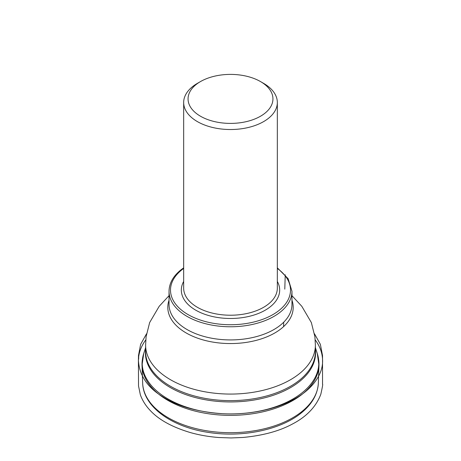 <?xml version="1.0" encoding="UTF-8"?>
<svg xmlns="http://www.w3.org/2000/svg" width="461" height="461" viewBox="0 0 461 461"><rect width="100%" height="100%" fill="white"/><g stroke="black" fill="none" stroke-linecap="round" stroke-linejoin="round"><path stroke-width="0.69" d="M318.603 359.505A88.489 51.09 180 0 1 318.972 365.314L318.349 382.993A87.867 50.727 180 0 1 318.309 383.834A87.867 50.727 180 0 1 302.047 411.414A87.867 50.727 180 0 1 205.272 430.557A87.867 50.727 180 0 1 142.691 383.834A87.867 50.727 180 0 1 142.651 382.993L142.028 365.314A88.489 51.09 180 0 1 142.397 359.505M263.617 83.366L260.511 81.574L263.617 83.366A46.832 27.038 180 0 1 277.332 102.48A46.832 27.038 180 0 1 230.5 129.524A46.832 27.038 180 0 1 183.668 102.48A46.832 27.038 180 0 1 197.383 83.366L200.489 81.574A42.441 24.502 180 0 1 260.511 81.574L260.511 81.574A42.441 24.502 180 0 1 260.511 116.224A42.441 24.502 180 0 1 200.489 116.224A42.441 24.502 180 0 1 200.489 81.574M302.554 393.936A88.489 51.09 180 0 1 204.39 413.091A88.489 51.09 180 0 1 142.028 365.314L143.711 353.541A88.305 50.981 0 0 0 195.919 409.846A88.305 50.981 0 0 0 302.399 392.53A88.305 50.981 0 0 0 317.289 353.541L318.972 365.314A88.489 51.09 180 0 1 302.554 393.936M315.387 349.547A85.072 49.12 180 0 1 299.771 381.339A85.072 49.12 180 0 1 201.883 399.082A85.072 49.12 180 0 1 145.613 349.547M299.621 380.066A84.887 49.01 0 0 0 315.387 351.616L315.387 345.064A84.887 49.01 180 0 1 299.621 373.508A84.887 49.01 180 0 1 204.632 391.741A84.887 49.01 180 0 1 145.613 345.064L145.613 351.616A84.887 49.01 0 0 0 204.632 398.298A84.887 49.01 0 0 0 299.621 380.066M183.668 102.48L183.668 288.183A46.832 27.038 0 0 0 230.5 315.22A46.832 27.038 0 0 0 277.332 288.183L277.332 102.48M183.668 268.435A60.005 34.644 0 0 0 181.64 269.985A60.005 34.644 0 0 0 191.327 316.332A60.005 34.644 0 0 0 272.157 315.024A60.005 34.644 0 0 0 277.332 268.435M277.332 281.435A49.177 28.392 180 0 1 230.5 318.482A49.177 28.392 180 0 1 183.668 281.435M291.969 291.289A61.469 35.485 180 0 1 280.553 311.89A61.469 35.485 180 0 1 211.766 325.086A61.469 35.485 180 0 1 169.031 291.289L169.031 304.433A61.469 35.485 180 0 0 211.766 338.236A61.469 35.485 180 0 0 280.553 325.034A61.469 35.485 180 0 0 291.969 304.433L291.969 291.289L288.154 278.703L277.332 267.841M291.969 300.232A62.696 36.2 180 0 1 281.55 328.376A62.696 36.2 180 0 1 205.577 340.575A62.696 36.2 180 0 1 169.031 300.232M315.209 339.89C319.922 346.217 322.383 353.011 322.585 360.272C323.126 375.801 310.282 390.813 293.231 399.675C276.848 408.763 250.133 415.188 222.888 413.736C197.873 412.007 177.934 406.418 163.079 396.967C147.474 387.592 139.251 375.352 138.415 360.26C138.588 353.097 141.043 346.303 145.791 339.89M318.309 383.834C317.41 394.737 311.769 404.406 301.39 412.849C280.933 429.813 242.607 437.771 208.758 432.458C172.408 427.284 143.849 407.34 142.691 383.834M145.613 347.675L143.711 353.541M315.387 347.675L317.289 353.541M145.613 345.064L146.097 336.714L149.658 322.539L159.201 306.288L169.031 295.685M315.387 345.064L314.903 336.714L311.342 322.539L301.799 306.288L291.969 295.685M183.668 267.841L180.718 270.042C173.071 276.3 169.175 283.382 169.031 291.289M314.477 333.787L320.372 344.338L322.527 355.558L322.539 384.318C322.994 383.8 322.418 387.142 320.804 394.339C316.021 406.821 306.513 416.744 292.274 424.108C279.233 431.15 262.793 435.599 242.953 437.46L231.094 437.95L218.819 437.518C208.724 436.734 199.192 435.075 190.214 432.527C172.218 427.128 158.941 419.833 150.372 410.642C145.855 405.962 142.524 400.718 140.38 394.904L138.531 386.007L138.398 359.684C138.277 360.715 139.216 354.451 138.415 360.26L138.473 355.592L140.617 344.361L146.517 333.816M284.789 289.151L285.244 274.796M283.722 322.187L283.584 326.624"/></g></svg>
